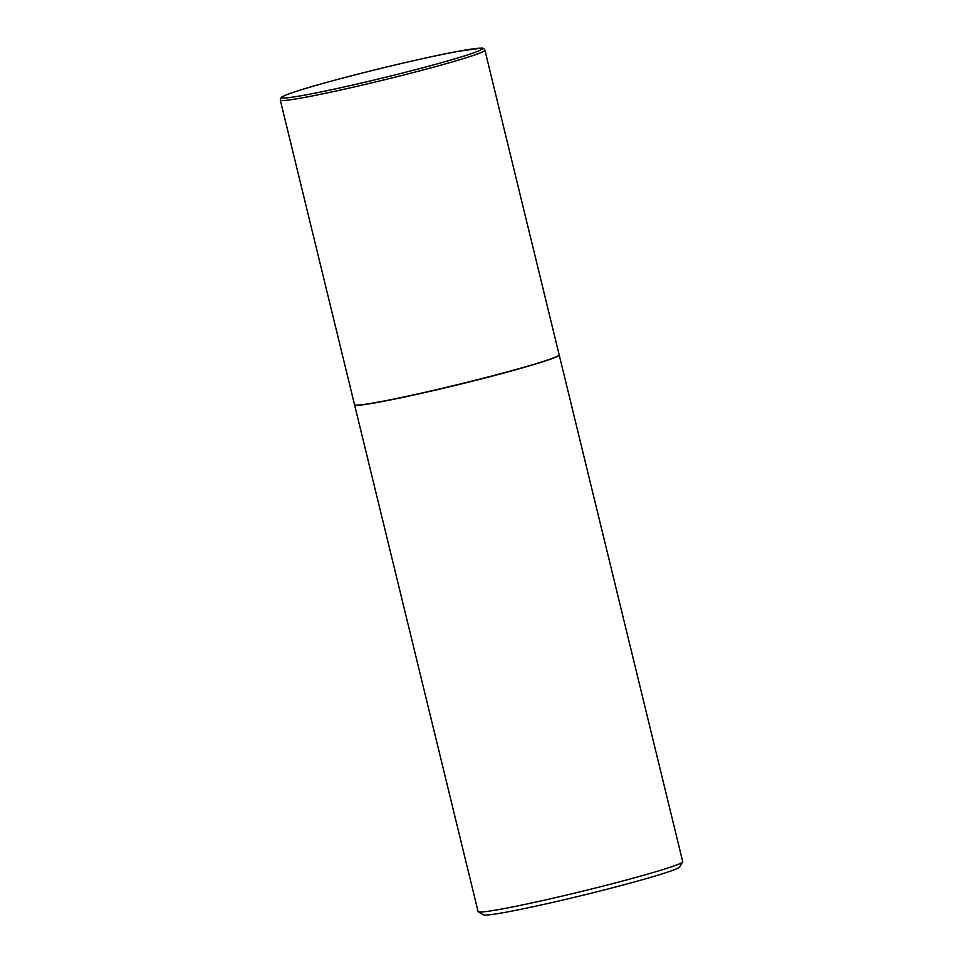 <?xml version="1.0" encoding="UTF-8"?>
<svg xmlns="http://www.w3.org/2000/svg" width="963" height="963" viewBox="0 0 963 963"><rect width="100%" height="100%" fill="white"/><g stroke="black" fill="none" stroke-linecap="round" stroke-linejoin="round"><path stroke-width="1.44" d="M559.154 354.769A105.316 4.959 166.3 0 1 492.767 375.751A105.316 4.959 166.3 0 1 378.977 401.956A105.316 4.959 166.3 0 1 354.516 404.653L280.281 100.08A105.316 4.959 166.3 0 0 304.741 97.395A105.316 4.959 166.3 0 0 418.52 71.19A105.316 4.959 166.3 0 0 484.907 50.196L559.154 354.769M559.154 354.866A105.316 4.959 166.3 0 1 559.202 354.962A105.316 4.959 166.3 0 1 492.815 375.955A105.316 4.959 166.3 0 1 379.025 402.161A105.316 4.959 166.3 0 1 354.565 404.857A105.316 4.959 166.3 0 1 354.565 404.749M559.202 354.962L682.719 861.68A105.316 4.959 166.3 0 1 682.671 861.945A105.316 4.959 166.3 0 1 614.069 883.264A105.316 4.959 166.3 0 1 502.554 908.879A105.316 4.959 166.3 0 1 478.262 911.768A105.316 4.959 166.3 0 1 478.093 911.564L354.565 404.857M682.671 861.945L679.577 867.013A101.103 4.767 166.3 0 1 613.72 887.489A101.103 4.767 166.3 0 1 506.67 912.069A101.103 4.767 166.3 0 1 483.342 914.85L478.262 911.768M458.388 51.292A103.21 4.863 166.3 0 1 447.157 61.078A103.21 4.863 166.3 0 1 305.789 94.904A103.21 4.863 166.3 0 1 317.02 85.117A103.21 4.863 166.3 0 1 458.388 51.292M484.907 50.196C484.233 48.595 483.041 47.909 481.331 48.15L458.508 51.268C415.619 58.972 320.198 82.77 291.97 92.809C280.185 97.01 281.256 97.66 281.184 97.528L280.281 100.08"/></g></svg>
